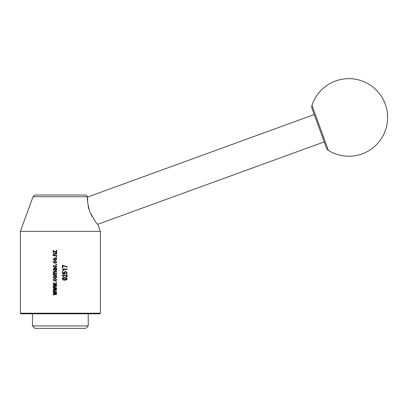 <?xml version="1.0" encoding="UTF-8"?>
<svg xmlns="http://www.w3.org/2000/svg" width="407" height="407" viewBox="0 0 407 407"><rect width="100%" height="100%" fill="white"/><g stroke="black" fill="none" stroke-linecap="round" stroke-linejoin="round"><path stroke-width="0.61" d="M328.403 150.412A4.848 4.848 0 0 1 326.399 147.945L312.042 108.491A4.848 4.848 0 0 1 311.991 105.316L328.403 150.412A38.787 38.787 0 0 0 387.622 117.44A38.787 38.787 0 0 0 311.991 105.316M100.351 313.197L99.746 313.802L20.955 313.802L20.35 313.197L100.351 313.197L100.351 231.38L20.35 231.38L33.059 196.723L35.104 195.014L85.597 195.014L87.642 196.723L33.059 196.723M88.227 325.926L85.806 328.347L34.895 328.347L32.474 325.926L88.227 325.926L88.227 313.802M314.245 114.55L87.739 196.993C86.833 198.214 87.5 203.124 89.744 211.726C94.002 219.582 96.673 223.774 97.756 224.303L100.351 231.38M324.196 141.885L97.756 224.303M32.474 325.926L32.474 313.802M87.642 196.723L87.546 201.531M62.917 265.69L67.135 267.201L67.135 266.697L62.347 265.186L62.347 267.765L62.917 267.765L62.917 265.69M67.196 272.685L65.486 271.357L63.924 272.537L64.113 273.255L62.917 273.077L62.917 271.545L62.347 271.545L62.347 273.499L64.835 273.875L64.428 272.68L65.512 271.861L66.692 272.69L65.751 273.433L65.812 273.936L67.196 272.685M56.715 286.085L56.715 285.521L54.004 284.986L56.715 284.447L56.715 283.847L53.19 283.002L53.19 283.521L55.896 284.167L53.19 284.707L53.19 285.266L55.957 285.806L53.19 286.452L53.19 286.971L56.715 286.085M56.273 279.94L54.94 280.738L53.627 279.93L54.319 279.288L54.258 278.785L53.124 279.93L54.95 281.242L56.776 279.94L55.454 278.724L55.393 279.227L56.273 279.94M56.715 274.694L54.884 274.694L53.627 273.987L54.426 273.499L56.715 273.499L56.715 272.995L54.665 272.995L53.627 272.293L54.492 271.795L56.715 271.795L56.715 271.291L54.304 271.291L53.124 272.181L53.729 273.072L53.124 273.886L53.683 274.756L53.19 274.756L53.19 275.198L56.715 275.198L56.715 274.694M56.273 266.341L54.94 267.134L53.627 266.326L54.319 265.69L54.258 265.186L53.124 266.326L54.95 267.638L56.776 266.341L55.454 265.12L55.393 265.623L56.273 266.341M67.196 278.82C66.789 277.793 65.959 277.36 64.713 277.528L62.734 277.92L62.225 278.815C62.637 279.843 63.467 280.275 64.713 280.108C65.949 280.286 66.779 279.858 67.196 278.82M56.715 255.174L54.787 255.174L53.627 254.431L54.569 253.851L56.715 253.851L56.715 253.347L54.553 253.347L53.124 254.324L53.693 255.235L53.19 255.235L53.19 255.677L56.715 255.677L56.715 255.174M56.776 259.173C56.578 258.201 55.957 257.748 54.914 257.819L53.124 259.173L54.95 260.526L56.776 259.173M56.715 264.051L56.018 264.051L56.018 264.555L56.715 264.555L56.715 264.051M56.273 261.996L54.94 262.79L53.627 261.981L54.319 261.345L54.258 260.841L53.124 261.981L54.95 263.293L56.776 261.996L55.454 260.775L55.393 261.279L56.273 261.996M56.715 256.624L56.018 256.624L56.018 257.127L56.715 257.127L56.715 256.624M56.715 250.325L56.212 250.325L56.212 252.238L53.19 250.386L53.19 252.783L53.693 252.783L53.693 251.048L56.212 252.844L56.715 252.844L56.715 250.325M66.57 276.328L63.584 274.44L62.225 275.671L63.67 276.958L63.736 276.455L62.729 275.687L63.573 274.944L67.135 277.025L67.135 274.44L66.57 274.44L66.57 276.328M56.715 268.457L56.715 267.954L54.452 268.081L53.124 269.236L54.197 270.599L54.258 270.095L53.627 269.307L53.826 268.722L54.446 268.584L54.701 269.49L55.784 270.665L56.776 269.663L56.227 268.584L56.715 268.457M56.776 277.116C56.578 276.144 55.957 275.697 54.914 275.763L53.124 277.116L54.95 278.469L56.776 277.116M56.715 281.995L56.018 281.995L56.018 282.499L56.715 282.499L56.715 281.995M56.715 290.115L56.715 289.55L54.004 289.016L56.715 288.477L56.715 287.876L53.19 287.037L53.19 287.551L55.896 288.202L53.19 288.741L53.19 289.296L55.957 289.835L53.19 290.486L53.19 291L56.715 290.115M62.225 269.027L63.482 270.538L64.052 270.538L63.294 269.531L67.135 269.531L67.135 269.027L62.225 269.027M56.715 294.144L56.715 293.579L54.004 293.05L56.715 292.511L56.715 291.905L53.19 291.066L53.19 291.585L55.896 292.231L53.19 292.77L53.19 293.325L55.957 293.864L53.19 294.515L53.19 295.029L56.715 294.144M20.35 313.197L20.35 231.38M94.953 220.762L93.651 218.915M92.272 216.743L90.949 214.352M88.706 208.776L88.146 206.558M55.393 261.279L55.454 260.775M56.273 259.157L54.95 260.022L53.627 259.183L54.95 258.323L56.273 259.157L54.95 258.323M66.911 279.528L64.713 280.108M66.692 278.805L64.713 279.604L62.729 278.836L64.713 278.032L66.692 278.805M63.736 276.455L63.67 276.958M65.334 276.027L64.321 275.178M55.393 265.623L55.454 265.12M54.258 270.095L54.197 270.599M54.304 268.584L53.826 268.722M54.701 269.49L54.446 268.584M55.204 269.429L55.159 268.584L56.273 269.541L55.759 270.162L55.204 269.429M53.627 273.987L54.884 274.694M56.273 277.106L54.95 277.966L53.627 277.131L54.95 276.267L56.273 277.106L54.95 276.267M55.393 279.227L55.454 278.724M64.906 273.372L64.835 273.875"/></g></svg>
